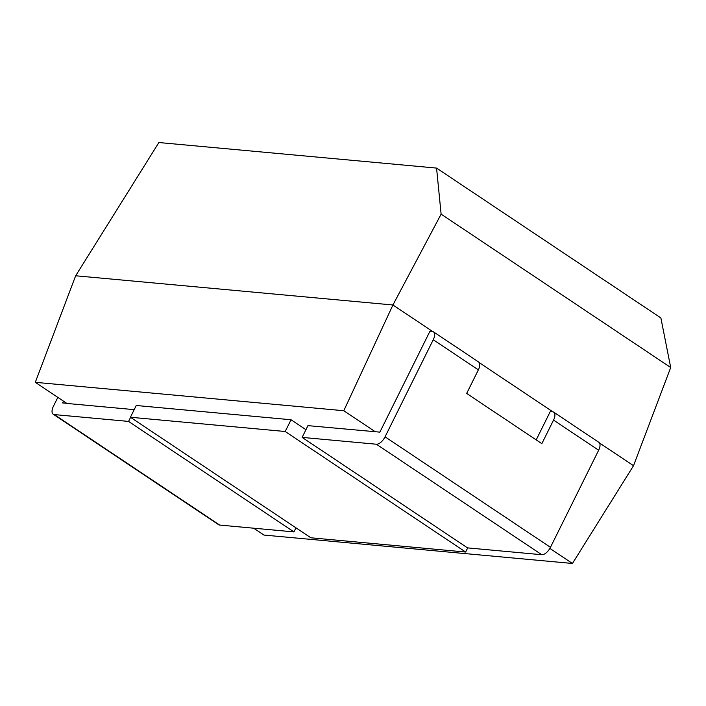 <?xml version="1.0" encoding="UTF-8"?>
<svg xmlns="http://www.w3.org/2000/svg" width="706" height="706" viewBox="0 0 706 706"><rect width="100%" height="100%" fill="white"/><g stroke="black" fill="none" stroke-linecap="round" stroke-linejoin="round"><path stroke-width="1.06" d="M128.554 421.411L54.3 414.581L219.707 525.07L293.961 531.909L128.554 421.411L130.575 417.352M54.3 414.581A8.975 4.377 -56.3 0 1 53.206 414.201A8.975 4.377 -56.3 0 1 53.4 406.303L57.83 397.381M35.3 382.325L343.804 410.724L392.933 304.983L441.118 214.147L436.564 168.09L158.885 142.533L75.657 275.772L35.3 382.325L66.92 403.453L134.211 409.648M66.708 403.302L62.587 402.932L63.478 401.149M53.206 414.201L218.613 524.699A8.975 4.377 -56.3 0 0 219.707 525.07M293.961 531.909L295.973 527.841M549.877 548.394L572.442 563.467L263.947 535.069L253.657 528.194M307.957 425.639L379.872 432.134L429.963 331.229L432.354 331.449A8.975 4.377 -56.3 0 1 433.449 331.829A8.975 4.377 -56.3 0 1 433.255 339.727L385.052 436.829A8.975 4.377 123.7 0 1 376.369 444.224L302.124 437.393L307.957 425.639M343.804 410.724L375.424 431.851M130.434 417.255L285.206 431.498L465.642 552.039L310.869 537.795L130.434 417.255L136.267 405.5L291.04 419.752L305.936 429.698M572.442 563.467L633.52 465.704L670.7 367.517L660.878 317.947L436.564 168.09M75.657 275.772L392.933 304.983L432.61 331.485M479.189 362.602L552.904 411.845M599.482 442.962L633.52 465.704M302.124 437.393L467.522 547.882L541.776 554.722L376.369 444.224M541.776 554.722A8.975 4.377 123.7 0 0 550.451 547.327L598.653 450.225A8.975 4.377 -56.3 0 0 598.847 442.318L553.742 412.189A8.975 4.377 -56.3 0 0 552.648 411.81L550.248 411.589L536.207 439.891M465.642 552.039L467.699 547.9M285.206 431.498L291.04 419.752M441.118 214.147L670.7 367.517M598.653 450.225L553.548 420.088L541.846 443.659L466.666 393.436L478.368 369.865A8.975 4.377 -56.3 0 0 478.562 361.957L433.449 331.829M553.548 420.088A8.975 4.377 -56.3 0 0 553.742 412.189M550.451 547.327L385.052 436.829M478.368 369.865L433.255 339.727"/></g></svg>
